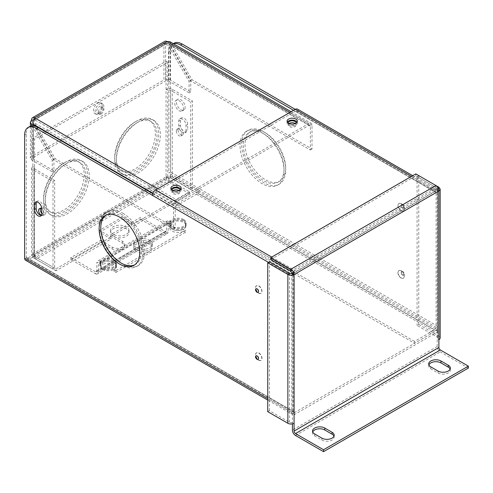 <?xml version="1.0" encoding="UTF-8"?>
<svg xmlns="http://www.w3.org/2000/svg" width="493" height="493" viewBox="0 0 493 493"><rect width="100%" height="100%" fill="white"/><g stroke="black" fill="none" stroke-linecap="round" stroke-linejoin="round"><path stroke-width="0.37" stroke-dasharray="2.46 1.85" d="M265.363 132.796A28.754 16.602 -120 0 0 250.986 131.372A28.754 16.602 -120 0 0 246.58 154.408A28.754 16.602 -120 0 0 265.363 179.748A28.754 16.602 -120 0 0 279.741 181.171A28.754 16.602 -120 0 0 284.147 158.13A28.754 16.602 -120 0 0 265.363 132.796M263.693 133.757A28.754 16.602 -120 0 0 249.322 132.334A28.754 16.602 -120 0 0 244.91 155.369A28.754 16.602 -120 0 0 263.693 180.709A28.754 16.602 -120 0 0 278.07 182.133A28.754 16.602 -120 0 0 282.477 159.091A28.754 16.602 -120 0 0 263.693 133.757M262.029 132.796A31.108 17.964 60 0 1 282.353 160.207A31.108 17.964 60 0 1 277.584 185.14A31.108 17.964 60 0 1 262.029 183.599A31.108 17.964 60 0 1 241.706 156.182A31.108 17.964 60 0 1 246.475 131.255A31.108 17.964 60 0 1 262.029 132.796M263.693 131.828A31.108 17.964 60 0 1 284.023 159.245A31.108 17.964 60 0 1 279.254 184.179A31.108 17.964 60 0 1 263.693 182.632A31.108 17.964 60 0 1 243.369 155.221A31.108 17.964 60 0 1 248.139 130.288A31.108 17.964 60 0 1 263.693 131.828M134.632 264.889A28.754 16.602 -120 0 0 135.495 264.451A28.754 16.602 -120 0 0 139.901 241.41A28.754 16.602 -120 0 0 121.118 216.076A28.754 16.602 -120 0 0 106.741 214.652A28.754 16.602 -120 0 0 105.933 215.176M122.788 213.186A31.108 17.964 60 0 1 143.112 240.602A31.108 17.964 60 0 1 138.342 265.53A31.108 17.964 60 0 1 122.788 263.989A31.108 17.964 60 0 1 102.464 236.572A31.108 17.964 60 0 1 107.227 211.645A31.108 17.964 60 0 1 122.788 213.186M121.118 214.147A31.108 17.964 60 0 1 141.442 241.564A31.108 17.964 60 0 1 136.672 266.491A31.108 17.964 60 0 1 121.118 264.951A31.108 17.964 60 0 1 100.794 237.54A31.108 17.964 60 0 1 105.564 212.606A31.108 17.964 60 0 1 121.118 214.147M186.003 130.454A5.133 2.964 60 0 1 184.943 132.802A5.133 2.964 60 0 1 182.373 132.549A5.133 2.964 60 0 1 178.743 126.263L178.743 121.229A5.133 2.964 60 0 1 179.809 118.881A5.133 2.964 60 0 1 183.766 120.255A5.133 2.964 60 0 1 186.003 125.425L186.003 130.454L187.673 129.493L187.673 124.458A5.133 2.964 -120 0 0 185.43 119.294A5.133 2.964 -120 0 0 181.473 117.919A5.133 2.964 -120 0 0 180.413 120.267L180.413 125.296A5.133 2.964 -120 0 0 184.043 131.588A5.133 2.964 -120 0 0 186.607 131.841A5.133 2.964 -120 0 0 187.673 129.493M41.387 215.361A5.133 2.964 -120 0 0 42.361 215.121A5.133 2.964 -120 0 0 43.427 212.773L43.427 207.738A5.133 2.964 -120 0 0 41.184 202.574A5.133 2.964 -120 0 0 37.228 201.199A5.133 2.964 -120 0 0 36.531 201.92M102.347 269.388A8.215 4.745 180 0 1 99.943 266.035A8.215 4.745 180 0 1 105.015 261.654A8.215 4.745 180 0 1 113.963 262.683A8.215 4.745 180 0 1 116.373 266.035A8.215 4.745 180 0 1 111.301 270.417A8.215 4.745 180 0 1 102.347 269.388M102.347 268.426A8.215 4.745 180 0 1 99.943 265.074A8.215 4.745 180 0 1 105.015 260.692A8.215 4.745 180 0 1 113.963 261.715A8.215 4.745 180 0 1 116.373 265.074A8.215 4.745 180 0 1 111.301 269.455A8.215 4.745 180 0 1 102.347 268.426M172.051 229.146A8.215 4.745 180 0 1 169.647 225.788A8.215 4.745 180 0 1 174.719 221.406A8.215 4.745 180 0 1 183.673 222.435A8.215 4.745 180 0 1 186.077 225.788A8.215 4.745 180 0 1 181.005 230.169A8.215 4.745 180 0 1 172.051 229.146A8.215 4.745 0 0 0 183.673 229.146L183.673 231.069A8.215 4.745 0 0 1 172.051 231.069A8.215 4.745 0 0 1 169.647 227.717L169.647 225.788A8.215 4.745 0 0 0 172.051 229.146M172.051 228.179A8.215 4.745 180 0 1 169.647 224.826A8.215 4.745 180 0 1 174.719 220.445A8.215 4.745 180 0 1 183.673 221.474A8.215 4.745 180 0 1 186.077 224.826A8.215 4.745 180 0 1 181.005 229.208A8.215 4.745 180 0 1 172.051 228.179M183.673 219.545A8.215 4.745 180 0 1 186.077 222.904A8.215 4.745 180 0 1 181.005 227.285A8.215 4.745 180 0 1 172.051 226.256A8.215 4.745 180 0 1 169.647 222.904A8.215 4.745 180 0 1 174.719 218.516A8.215 4.745 180 0 1 183.673 219.545M183.673 220.513A8.215 4.745 180 0 1 186.077 223.865A8.215 4.745 180 0 1 181.005 228.247A8.215 4.745 180 0 1 172.051 227.218A8.215 4.745 180 0 1 169.647 223.865A8.215 4.745 180 0 1 174.719 219.484A8.215 4.745 180 0 1 183.673 220.513M113.963 259.793A8.215 4.745 180 0 1 116.373 263.145A8.215 4.745 180 0 1 111.301 267.526A8.215 4.745 180 0 1 102.347 266.497A8.215 4.745 180 0 1 99.943 263.145A8.215 4.745 180 0 1 105.015 258.763A8.215 4.745 180 0 1 113.963 259.793M113.963 260.754A8.215 4.745 180 0 1 116.373 264.106A8.215 4.745 180 0 1 111.301 268.488A8.215 4.745 180 0 1 102.347 267.459A8.215 4.745 180 0 1 99.943 264.106A8.215 4.745 180 0 1 105.015 259.725A8.215 4.745 180 0 1 113.963 260.754M113.242 236.27A9.244 5.337 180 0 1 110.531 232.499A9.244 5.337 180 0 1 116.237 227.569A9.244 5.337 180 0 1 126.307 228.727A9.244 5.337 180 0 1 129.018 232.499A9.244 5.337 180 0 1 123.312 237.429A9.244 5.337 180 0 1 113.242 236.27M113.242 234.341A9.244 5.337 180 0 1 110.531 230.57A9.244 5.337 180 0 1 116.237 225.64A9.244 5.337 180 0 1 126.307 226.798A9.244 5.337 180 0 1 129.018 230.57A9.244 5.337 180 0 1 123.312 235.5A9.244 5.337 180 0 1 113.242 234.341M136.475 249.686A9.244 5.337 180 0 1 133.769 245.915A9.244 5.337 180 0 1 139.47 240.985A9.244 5.337 180 0 1 149.545 242.137A9.244 5.337 180 0 1 152.251 245.915A9.244 5.337 180 0 1 146.544 250.845A9.244 5.337 180 0 1 136.475 249.686A9.244 5.337 0 0 0 146.544 250.845A9.244 5.337 0 0 0 152.251 245.915A9.244 5.337 0 0 0 149.545 242.137A9.244 5.337 0 0 0 139.47 240.985A9.244 5.337 0 0 0 133.769 245.915A9.244 5.337 0 0 0 136.475 249.686M136.475 247.757A9.244 5.337 180 0 1 133.769 243.986A9.244 5.337 180 0 1 139.47 239.056A9.244 5.337 180 0 1 149.545 240.214A9.244 5.337 180 0 1 152.251 243.986A9.244 5.337 180 0 1 146.544 248.916A9.244 5.337 180 0 1 136.475 247.757M402.707 208.083A2.052 1.183 -120 0 0 403.034 208.225A2.052 1.183 -120 0 0 403.736 208.182A2.052 1.183 -120 0 0 404.05 206.536A2.052 1.183 -120 0 0 402.707 204.731A2.052 1.183 -120 0 0 401.678 204.626A2.052 1.183 -120 0 0 401.29 205.211A2.052 1.183 -120 0 0 402.707 208.083M402.917 204.607A2.052 1.183 -120 0 0 401.887 204.503A2.052 1.183 -120 0 0 401.573 206.154A2.052 1.183 -120 0 0 402.917 207.96A2.052 1.183 -120 0 0 403.94 208.064A2.052 1.183 -120 0 0 404.26 206.419A2.052 1.183 -120 0 0 402.917 204.607M402.707 275.156A2.052 1.183 -120 0 0 403.034 275.304A2.052 1.183 -120 0 0 403.736 275.254A2.052 1.183 -120 0 0 404.05 273.609A2.052 1.183 -120 0 0 402.707 271.803A2.052 1.183 -120 0 0 401.678 271.698A2.052 1.183 -120 0 0 401.29 272.284A2.052 1.183 -120 0 0 402.707 275.156M402.917 271.68A2.052 1.183 -120 0 0 401.887 271.581A2.052 1.183 -120 0 0 401.573 273.227A2.052 1.183 -120 0 0 402.917 275.032A2.052 1.183 -120 0 0 403.94 275.137A2.052 1.183 -120 0 0 404.26 273.492A2.052 1.183 -120 0 0 402.917 271.68M401.037 270.836A4.412 2.545 -120 0 0 398.831 270.62A4.412 2.545 -120 0 0 398.153 274.157A4.412 2.545 -120 0 0 401.037 278.046A4.412 2.545 -120 0 0 403.243 278.262A4.412 2.545 -120 0 0 403.921 274.724A4.412 2.545 -120 0 0 401.037 270.836M401.247 277.923A4.412 2.545 -120 0 0 403.453 278.144A4.412 2.545 -120 0 0 404.131 274.607A4.412 2.545 -120 0 0 401.247 270.719A4.412 2.545 -120 0 0 399.04 270.497A4.412 2.545 -120 0 0 398.362 274.034A4.412 2.545 -120 0 0 401.247 277.923M401.037 203.763A4.412 2.545 -120 0 0 398.831 203.547A4.412 2.545 -120 0 0 398.153 207.085A4.412 2.545 -120 0 0 401.037 210.973A4.412 2.545 -120 0 0 403.243 211.189A4.412 2.545 -120 0 0 403.921 207.652A4.412 2.545 -120 0 0 401.037 203.763M401.247 210.85A4.412 2.545 -120 0 0 403.453 211.072A4.412 2.545 -120 0 0 404.131 207.535A4.412 2.545 -120 0 0 401.247 203.646A4.412 2.545 -120 0 0 399.04 203.424A4.412 2.545 -120 0 0 398.362 206.961A4.412 2.545 -120 0 0 401.247 210.85M258.129 292.238A2.052 1.183 -120 0 0 258.233 292.189A2.052 1.183 -120 0 0 258.622 291.603A2.052 1.183 -120 0 0 257.21 288.732A2.052 1.183 -120 0 0 256.884 288.584A2.052 1.183 -120 0 0 256.181 288.627A2.052 1.183 -120 0 0 256.083 288.701M258.129 359.311A2.052 1.183 -120 0 0 258.233 359.261A2.052 1.183 -120 0 0 258.622 358.676A2.052 1.183 -120 0 0 257.21 355.804A2.052 1.183 -120 0 0 256.884 355.656A2.052 1.183 -120 0 0 256.181 355.706A2.052 1.183 -120 0 0 256.083 355.773M258.874 360.124A4.412 2.545 -120 0 0 261.08 360.34A4.412 2.545 -120 0 0 261.758 356.803A4.412 2.545 -120 0 0 258.874 352.914A4.412 2.545 -120 0 0 256.668 352.698A4.412 2.545 -120 0 0 255.996 356.229A4.412 2.545 -120 0 0 258.874 360.124M258.671 360.241A4.412 2.545 -120 0 0 260.877 360.463A4.412 2.545 -120 0 0 261.549 356.926A4.412 2.545 -120 0 0 258.671 353.037A4.412 2.545 -120 0 0 256.465 352.815A4.412 2.545 -120 0 0 255.787 356.353A4.412 2.545 -120 0 0 258.671 360.241M258.874 293.045A4.412 2.545 -120 0 0 261.08 293.267A4.412 2.545 -120 0 0 261.758 289.73A4.412 2.545 -120 0 0 258.874 285.841A4.412 2.545 -120 0 0 256.668 285.62A4.412 2.545 -120 0 0 255.996 289.157A4.412 2.545 -120 0 0 258.874 293.045M258.671 293.169A4.412 2.545 -120 0 0 260.877 293.384A4.412 2.545 -120 0 0 261.549 289.847A4.412 2.545 -120 0 0 258.671 285.958A4.412 2.545 -120 0 0 256.465 285.743A4.412 2.545 -120 0 0 255.787 289.28A4.412 2.545 -120 0 0 258.671 293.169M180.882 189.201A5.133 2.964 180 0 1 181.159 190.169A5.133 2.964 180 0 1 177.991 192.905A5.133 2.964 180 0 1 172.396 192.264A5.133 2.964 180 0 1 170.892 190.169A5.133 2.964 180 0 1 171.17 189.201M297.057 122.128A5.133 2.964 180 0 1 297.334 123.096A5.133 2.964 180 0 1 294.167 125.832A5.133 2.964 180 0 1 288.571 125.191A5.133 2.964 180 0 1 287.068 123.096A5.133 2.964 180 0 1 287.345 122.128M173.407 43.735A16.429 9.484 -120 0 0 172.297 44.216A16.429 9.484 -120 0 0 168.896 51.74L170.566 50.779L170.566 172.057L199.61 188.825A4.394 2.539 -60 0 1 196.504 194.211L176.377 205.827L414.533 343.331L434.66 331.709A4.394 2.539 120 0 0 437.766 326.323L437.766 191.629A4.394 2.539 120 0 0 436.86 189.614A4.394 2.539 120 0 0 434.66 189.836L411.427 176.42M170.566 50.779A16.429 9.484 60 0 1 173.967 43.255M295.252 109.347L437.766 191.629M292.343 273.658A4.394 2.539 120 0 0 291.85 275.87L291.85 412.499A4.394 2.539 120 0 0 292.762 414.514A4.394 2.539 120 0 0 294.962 414.293L437.766 331.844L170.566 177.579L170.566 175.65L27.756 258.098A2.04 1.177 -60 0 1 26.739 258.203A2.04 1.177 -60 0 1 26.32 257.266L26.32 134.059A16.429 9.484 60 0 1 29.722 126.535M152.442 195.388L154.112 194.421L152.756 193.638M293.52 274.909L154.112 194.421A2.04 1.177 -60 0 1 155.554 191.925L294.962 272.413A2.04 1.177 120 0 0 293.52 274.909L293.52 411.538A2.04 1.177 120 0 0 293.945 412.468A2.04 1.177 120 0 0 294.962 412.37L437.766 329.922L170.566 175.65M293.581 110.309L296.687 112.102L298.357 111.141A4.394 2.539 -60 0 0 297.445 109.132M168.896 51.74L168.896 173.018L170.566 172.057M437.766 326.323L199.61 188.825L197.939 189.787L168.896 173.018M414.533 343.331L414.533 341.402L434.66 329.78A2.04 1.177 120 0 0 436.102 327.29L436.102 192.59A2.04 1.177 120 0 0 435.676 191.66A2.04 1.177 120 0 0 434.66 191.759L295.252 111.276A2.04 1.177 -60 0 1 296.268 111.171A2.04 1.177 -60 0 1 296.687 112.102L436.102 192.59M155.554 191.925L295.252 111.276M294.962 272.413L434.66 191.759M271.729 257.075L294.962 270.491L434.66 189.836M294.962 270.491A4.394 2.539 120 0 0 293.323 271.976M170.566 177.579L27.756 260.027A4.394 2.539 -60 0 1 25.562 260.242M437.766 331.844L437.766 329.922M436.102 327.29L197.939 189.787A2.04 1.177 -60 0 1 196.504 192.282L176.377 203.905L414.533 341.402M176.377 205.827L176.377 203.905M468.35 368.068L440.323 351.885A4.394 2.539 60 0 1 437.217 346.505L437.217 338.709L438.881 339.677M270.694 259.595L415.796 175.822L435.923 187.445L437.217 190.021L292.404 273.627L292.404 423.881M267.73 411.661L269.4 410.7L289.527 422.316A2.04 1.177 180 0 0 292.404 422.316L294.075 423.277M450.134 369.084A7.185 4.147 180 0 1 450.331 370.046A7.185 4.147 180 0 1 445.894 373.879A7.185 4.147 180 0 1 438.061 372.979L430.796 368.789A7.185 4.147 180 0 1 428.694 365.855A7.185 4.147 180 0 1 428.892 364.894M333.958 436.157A7.185 4.147 180 0 1 334.155 437.118A7.185 4.147 180 0 1 329.718 440.952A7.185 4.147 180 0 1 321.886 440.052L314.62 435.861A7.185 4.147 180 0 1 312.519 432.928A7.185 4.147 180 0 1 312.716 431.967M290.821 271.218L435.923 187.445L435.923 185.516L418.754 175.607L418.754 324.468L417.09 325.429L437.217 337.046A2.04 1.177 180 0 1 437.815 337.878A2.04 1.177 180 0 1 437.217 338.709L437.217 190.021L438.881 190.988M415.796 173.893L415.796 175.822M269.4 410.7L269.4 261.838M437.217 190.021L437.815 189.109L437.217 188.19L437.975 187.753M418.754 324.468L438.881 336.084A4.394 2.539 180 0 1 440.169 337.878M437.217 337.046L437.217 188.19L417.09 176.568L417.09 325.429M418.754 175.607L417.09 176.568M149.545 244.066A9.244 5.337 0 0 0 139.47 242.907A9.244 5.337 0 0 0 133.769 247.837A9.244 5.337 0 0 0 136.475 251.609A9.244 5.337 0 0 0 146.544 252.767A9.244 5.337 0 0 0 152.251 247.837A9.244 5.337 0 0 0 149.545 244.066M70.844 259.515L70.844 257.586L100.584 240.418L100.584 242.346L70.844 259.515L95.383 273.683L165.087 233.442A4.394 2.539 -120 0 0 167.287 233.657L97.583 273.898A4.394 2.539 60 0 0 98.489 271.889L98.489 264.045L168.193 223.797A2.04 1.177 60 0 1 168.618 222.867A2.04 1.177 60 0 1 169.635 222.965L172.051 224.364L172.051 222.435L169.635 221.043A4.394 2.539 60 0 0 167.435 220.821L97.731 261.068A4.394 2.539 -120 0 0 96.825 263.083L166.529 222.836L166.529 230.681A2.04 1.177 -120 0 1 166.104 231.611L96.4 271.859A2.04 1.177 60 0 1 95.383 271.754L165.087 231.513L140.548 217.345L110.808 234.514L110.808 236.443L140.548 219.274L140.548 217.345M115.917 270.515L115.917 272.438L113.963 271.316L113.963 269.388L115.917 270.515L185.621 230.268L183.673 229.146M96.4 271.859A2.04 1.177 60 0 0 96.825 270.928L96.825 263.083M168.193 223.797L168.193 231.642A4.394 2.539 -120 0 1 167.287 233.657M100.584 242.346L112.201 249.051A7.229 4.172 0 0 0 120.076 249.957A7.229 4.172 0 0 0 124.538 246.099A7.229 4.172 0 0 0 122.424 243.148L110.808 236.443M165.087 233.442L140.548 219.274M70.844 257.586L95.383 271.754M100.584 240.418L112.201 247.122A7.229 4.172 0 0 0 120.076 248.028A7.229 4.172 0 0 0 124.538 244.177A7.229 4.172 0 0 0 122.424 241.225L110.808 234.514M97.583 273.898A4.394 2.539 60 0 1 95.383 273.683M165.087 231.513A2.04 1.177 -120 0 0 166.104 231.611M113.963 269.388A8.215 4.745 0 0 0 116.373 266.035A8.215 4.745 0 0 0 111.301 261.654A8.215 4.745 0 0 0 102.347 262.683L99.931 261.284A4.394 2.539 -120 0 0 97.731 261.068M113.963 271.316A8.215 4.745 0 0 0 116.373 267.958A8.215 4.745 0 0 0 111.301 263.576A8.215 4.745 0 0 0 102.347 264.605L99.931 263.213A2.04 1.177 -120 0 0 98.914 263.108A2.04 1.177 -120 0 0 98.489 264.045M166.529 222.836A4.394 2.539 60 0 1 167.435 220.821M115.917 272.438L185.621 232.197L185.621 230.268M172.051 224.364A8.215 4.745 0 0 0 169.647 227.717M185.621 232.197L183.673 231.069M172.051 222.435A8.215 4.745 0 0 0 169.647 225.788L169.647 224.826M102.347 262.683L102.347 264.605M97.799 103.08A6.162 3.556 -60 0 1 100.88 102.778A6.162 3.556 -60 0 1 101.823 107.714A6.162 3.556 -60 0 1 97.799 113.143A6.162 3.556 -60 0 1 94.718 113.452A6.162 3.556 -60 0 1 93.775 108.509A6.162 3.556 -60 0 1 97.799 103.08M99.469 104.048A6.162 3.556 -60 0 1 102.55 103.74A6.162 3.556 -60 0 1 103.493 108.676A6.162 3.556 -60 0 1 99.469 114.105A6.162 3.556 -60 0 1 96.388 114.413A6.162 3.556 -60 0 1 95.445 109.477A6.162 3.556 -60 0 1 99.469 104.048M172.039 190.113A3.944 2.274 0 0 0 172.039 190.144A3.944 2.274 0 0 0 173.197 191.752A3.944 2.274 0 0 0 177.474 192.252A3.944 2.274 0 0 0 179.927 190.169M172.951 190.612A3.944 2.274 0 0 0 172.039 192.067A3.944 2.274 0 0 0 173.197 193.681A3.944 2.274 0 0 0 177.492 194.174A3.944 2.274 0 0 0 179.927 192.067A3.944 2.274 0 0 0 179.051 190.637M288.214 123.034A3.944 2.274 0 0 0 288.214 123.071A3.944 2.274 0 0 0 289.373 124.68A3.944 2.274 0 0 0 293.649 125.179A3.944 2.274 0 0 0 296.102 123.096M289.126 123.54A3.944 2.274 0 0 0 288.214 124.994A3.944 2.274 0 0 0 289.373 126.609A3.944 2.274 0 0 0 293.668 127.102A3.944 2.274 0 0 0 296.102 124.994A3.944 2.274 0 0 0 295.221 123.564M32.741 158.148L32.741 122.239L53.928 159.486L53.928 170.868L33.333 158.98A2.04 1.177 180 0 1 32.741 158.148A2.04 1.177 180 0 1 33.333 157.316L33.333 120.662A2.04 1.177 60 0 1 33.758 119.731A2.04 1.177 60 0 1 34.775 119.83L176.654 201.742L308.914 125.382L167.041 43.47A2.04 1.177 -120 0 0 166.018 43.372A2.04 1.177 -120 0 0 165.599 44.302L163.929 43.341L163.929 79.995A4.394 2.539 180 0 1 170.147 79.995L190.736 91.883L190.736 80.495L170.147 44.832C168.076 43.353 166.005 42.854 163.929 43.341A4.394 2.539 -120 0 1 164.841 41.326M169.882 41.702L171.441 44.087L169.771 45.048L168.705 43.741L167.041 43.47L167.041 41.541M32.242 125.783L52.258 160.447L52.258 171.835L31.669 159.948A4.394 2.539 180 0 1 30.381 158.148A4.394 2.539 180 0 1 31.669 156.355L163.929 79.995M33.333 157.316L165.599 80.957A2.04 1.177 180 0 1 168.477 80.957L189.072 92.844L189.072 81.462L168.477 45.794L165.599 44.302L165.599 80.957M157.6 188.819L176.654 199.819L308.914 123.453L289.866 112.453M165.599 44.302L33.222 120.6M33.333 158.98L33.333 123.823L32.963 124.039L34.627 123.071L34.775 117.907M176.654 201.742A2.04 1.177 120 0 0 175.212 204.238L175.212 228.012L55.222 158.74L34.627 123.071L175.212 204.238M176.654 199.819A4.394 2.539 120 0 0 173.542 205.205L173.542 228.98L53.552 159.701L34.023 125.875M53.552 159.701L55.222 158.74M173.542 228.98L175.212 228.012M53.928 159.486L52.258 160.447M52.258 171.835L53.928 170.868M310.356 126.214L169.771 45.048L190.366 80.716L310.356 149.989L310.356 126.214A2.04 1.177 120 0 0 309.937 125.284A2.04 1.177 120 0 0 308.914 125.382M312.026 125.253L171.441 44.087L192.03 79.749L312.026 149.028L312.026 125.253A4.394 2.539 120 0 0 311.114 123.238A4.394 2.539 120 0 0 308.914 123.453M190.366 80.716L192.03 79.749M312.026 149.028L310.356 149.989M170.147 79.995L170.147 44.832L168.477 45.794L168.477 80.957M190.736 80.495L189.072 81.462M190.736 91.883L189.072 92.844M63.893 163.054A28.754 16.602 -60 0 1 78.27 161.63A28.754 16.602 -60 0 1 82.676 184.672A28.754 16.602 -60 0 1 63.893 210.006A28.754 16.602 -60 0 1 49.516 211.429A28.754 16.602 -60 0 1 45.109 188.394A28.754 16.602 -60 0 1 63.893 163.054M65.563 164.015A28.754 16.602 -60 0 1 79.94 162.591A28.754 16.602 -60 0 1 84.346 185.633A28.754 16.602 -60 0 1 65.563 210.967A28.754 16.602 -60 0 1 51.186 212.391A28.754 16.602 -60 0 1 46.78 189.355A28.754 16.602 -60 0 1 65.563 164.015M135.039 121.981A28.754 16.602 -60 0 1 149.416 120.557A28.754 16.602 -60 0 1 153.822 143.592A28.754 16.602 -60 0 1 135.039 168.933A28.754 16.602 -60 0 1 120.662 170.356A28.754 16.602 -60 0 1 116.256 147.315A28.754 16.602 -60 0 1 135.039 121.981M136.709 122.942A28.754 16.602 -60 0 1 151.086 121.518A28.754 16.602 -60 0 1 155.492 144.56A28.754 16.602 -60 0 1 136.709 169.894A28.754 16.602 -60 0 1 122.332 171.317A28.754 16.602 -60 0 1 117.926 148.276A28.754 16.602 -60 0 1 136.709 122.942M67.233 163.054A31.108 17.964 120 0 0 46.909 190.471A31.108 17.964 120 0 0 51.673 215.398A31.108 17.964 120 0 0 67.233 213.857A31.108 17.964 120 0 0 87.557 186.446A31.108 17.964 120 0 0 82.787 161.513A31.108 17.964 120 0 0 67.233 163.054M65.563 162.092A31.108 17.964 120 0 0 45.239 189.509A31.108 17.964 120 0 0 50.009 214.437A31.108 17.964 120 0 0 65.563 212.896A31.108 17.964 120 0 0 85.887 185.479A31.108 17.964 120 0 0 81.117 160.552A31.108 17.964 120 0 0 65.563 162.092M138.379 121.981A31.108 17.964 120 0 0 118.049 149.397A31.108 17.964 120 0 0 122.819 174.325A31.108 17.964 120 0 0 138.379 172.784A31.108 17.964 120 0 0 158.703 145.367A31.108 17.964 120 0 0 153.933 120.44A31.108 17.964 120 0 0 138.379 121.981M136.709 121.013A31.108 17.964 120 0 0 116.385 148.43A31.108 17.964 120 0 0 121.155 173.363A31.108 17.964 120 0 0 136.709 171.823A31.108 17.964 120 0 0 157.033 144.406A31.108 17.964 120 0 0 152.263 119.472A31.108 17.964 120 0 0 136.709 121.013M185.146 107.227A6.162 3.556 60 0 1 183.871 110.05A6.162 3.556 60 0 1 179.119 108.398A6.162 3.556 60 0 1 176.432 102.199A6.162 3.556 60 0 1 177.708 99.376A6.162 3.556 60 0 1 182.459 101.028A6.162 3.556 60 0 1 185.146 107.227M183.476 108.195A6.162 3.556 60 0 1 182.2 111.011A6.162 3.556 60 0 1 177.455 109.36A6.162 3.556 60 0 1 174.762 103.16A6.162 3.556 60 0 1 176.038 100.344A6.162 3.556 60 0 1 180.789 101.989A6.162 3.556 60 0 1 183.476 108.195M41.412 215.324A3.944 2.274 -120 0 0 43.353 215.503A3.944 2.274 -120 0 0 44.167 213.697A3.944 2.274 -120 0 0 41.757 209.112M41.757 213.229A3.944 2.274 -120 0 0 45.017 214.535A3.944 2.274 -120 0 0 45.837 212.729A3.944 2.274 -120 0 0 44.117 208.761A3.944 2.274 -120 0 0 41.073 207.707A3.944 2.274 -120 0 0 40.426 208.508M176.334 130.953A3.944 2.274 -120 0 0 178.053 134.922A3.944 2.274 -120 0 0 181.091 135.976A3.944 2.274 -120 0 0 181.911 134.17A3.944 2.274 -120 0 0 180.185 130.201A3.944 2.274 -120 0 0 177.147 129.148A3.944 2.274 -120 0 0 176.334 130.953M178.004 129.986A3.944 2.274 -120 0 0 179.723 133.954A3.944 2.274 -120 0 0 182.761 135.014A3.944 2.274 -120 0 0 183.575 133.209A3.944 2.274 -120 0 0 181.855 129.24A3.944 2.274 -120 0 0 178.817 128.18A3.944 2.274 -120 0 0 178.004 129.986M101.133 113.969A3.944 2.274 120 0 0 103.709 110.494A3.944 2.274 120 0 0 103.105 107.332A3.944 2.274 120 0 0 101.133 107.529A3.944 2.274 120 0 0 98.557 111.005A3.944 2.274 120 0 0 99.161 114.16A3.944 2.274 120 0 0 101.133 113.969M99.469 113.002A3.944 2.274 120 0 0 102.045 109.532A3.944 2.274 120 0 0 101.441 106.371A3.944 2.274 120 0 0 99.469 106.568A3.944 2.274 120 0 0 96.893 110.038A3.944 2.274 120 0 0 97.497 113.199A3.944 2.274 120 0 0 99.469 113.002M167.731 62.235L166.061 61.274L32.871 138.169L32.871 166.233A4.394 2.539 0 0 0 31.583 168.033A4.394 2.539 0 0 0 32.871 169.826L52.997 181.449L52.997 269.086L32.871 257.463L34.541 256.502L33.943 255.584L34.541 254.671L32.871 253.704L32.871 166.233L34.541 167.201L34.541 139.137L167.731 62.235L167.731 177.77L166.061 176.808C168.138 175.884 170.208 175.939 172.279 176.981L170.615 177.942L190.736 189.559L192.406 188.597L192.406 100.96L172.279 89.338A4.394 2.539 0 0 0 166.061 89.338L167.731 90.299A2.04 1.177 0 0 1 170.615 90.299L190.736 101.922L192.406 100.96M134.318 225.554L134.318 223.625L189.448 191.802L189.448 193.731L134.318 225.554L122.702 218.849L122.702 216.92L134.318 223.625M166.061 61.274L166.061 176.808L32.871 253.704C33.006 256.021 33.992 257.845 35.835 259.176L35.835 257.247L55.962 268.87L55.962 270.793L111.085 238.969L99.469 232.258L122.702 218.849M34.541 139.137L32.871 138.169M32.871 169.826L32.871 257.463L31.583 255.584L32.871 253.704M166.061 176.808C166.295 179.064 167.38 180.832 169.321 182.108L169.321 180.179L167.731 177.77L34.541 254.671L34.541 167.201A2.04 1.177 0 0 0 33.943 168.033A2.04 1.177 0 0 0 34.541 168.865L54.668 180.481L54.668 268.124L52.997 269.086M34.541 168.865L34.541 256.502L54.668 268.124M52.997 181.449L54.668 180.481M34.541 254.671L35.835 257.247L169.321 180.179L189.448 191.802M189.448 193.731L169.321 182.108L35.835 259.176L55.962 270.793M55.962 268.87L111.085 237.041L111.085 238.969M122.702 216.92L99.469 230.336L111.085 237.041M167.731 177.77L170.615 177.942L170.615 90.299M172.279 89.338L172.279 176.981L192.406 188.597M190.736 189.559L190.736 101.922M99.469 230.336L99.469 232.258M43.427 212.773L41.757 213.734M26.32 257.266L293.52 411.538M24.65 135.02L26.32 134.059M267.73 398.572L291.85 412.499M291.85 275.87L268.469 262.375M294.962 414.293L27.756 260.027M294.962 412.37L27.756 258.098M196.504 194.211L434.66 331.709M196.504 192.282L434.66 329.78M43.427 207.738L41.757 208.705M187.673 124.458L186.003 125.425M180.413 120.267L178.743 121.229M180.413 125.296L178.743 126.263M437.217 346.505L292.404 430.106M295.517 435.492L440.323 351.885M289.527 422.316L289.527 273.455M438.881 336.084L438.881 187.229M314.62 433.932L314.62 435.861M321.886 438.129L321.886 440.052M430.796 366.86L430.796 368.789M438.061 371.056L438.061 372.979M96.825 270.928L166.529 230.681M98.489 271.889L168.193 231.642M99.931 263.213L169.635 222.965M99.931 261.284L169.635 221.043M112.201 249.051L112.201 247.122M122.424 243.148L122.424 241.225M31.669 156.355L31.669 119.7L163.929 43.341M167.041 43.47L34.775 119.83M173.542 205.205L152.885 193.274M31.669 159.948L31.669 125.851M249.322 132.334L250.986 131.372M277.584 185.14L279.254 184.179M106.741 214.652L105.071 215.614M138.342 265.53L136.672 266.491M186.607 131.841L184.943 132.802M42.361 215.121L40.691 216.082M99.943 265.074L99.943 266.035M186.077 222.904L186.077 223.865M116.373 263.145L116.373 264.106M110.531 230.57L110.531 232.499M133.769 243.986L133.769 247.837M401.29 205.211A2.57 2.57 0 0 0 403.034 208.225M401.29 272.284A2.57 2.57 0 0 0 403.034 275.304M258.622 291.603A2.57 2.57 0 0 0 256.884 288.584M258.622 358.676A2.57 2.57 0 0 0 256.884 355.656M170.892 190.169L170.892 188.24M287.068 123.096L287.068 121.167M292.762 414.514L267.73 400.057M293.945 412.468L26.739 258.203M412.715 175.674L436.86 189.614M296.268 111.171L435.676 191.66M172.297 44.216L173.271 43.655M297.334 123.096L297.334 121.167M181.159 190.169L181.159 188.24M152.251 243.986L152.251 247.837M129.018 230.57L129.018 232.499M99.943 263.145L99.943 264.106M169.647 222.904L169.647 223.865M186.077 224.826L186.077 225.788M116.373 265.074L116.373 267.958M37.228 201.199L35.558 202.161M181.473 117.919L179.809 118.881M107.227 211.645L105.564 212.606M135.495 264.451L133.825 265.413M246.475 131.255L248.139 130.288M278.07 182.133L279.741 181.171M437.815 189.109L437.815 337.878M312.519 430.999L312.519 432.928M334.155 435.196L334.155 437.118M428.694 363.926L428.694 365.855M450.331 368.123L450.331 370.046M168.618 222.867L98.914 263.108M124.538 246.099L124.538 244.177M102.55 103.74L100.88 102.778M172.039 192.067L172.039 190.144M288.214 124.994L288.214 123.071M33.758 119.731L166.018 43.372M30.381 126.214L30.381 158.148M291.153 111.714L311.114 123.238M168.705 43.741L309.937 125.284M296.102 124.994L296.102 123.071M179.927 192.067L179.927 190.144M96.388 114.413L94.718 113.452M79.94 162.591L78.27 161.63M151.086 121.518L149.416 120.557M51.673 215.398L50.009 214.437M122.819 174.325L121.155 173.363M182.2 111.011L183.871 110.05M45.017 214.535L43.353 215.503M182.761 135.014L181.091 135.976M101.441 106.371L103.105 107.332M31.583 168.033L31.583 255.584M33.943 168.033L33.943 255.584M97.497 113.199L99.161 114.16M178.817 128.18L177.147 129.148M41.073 207.707L39.409 208.668M176.038 100.344L177.708 99.376M153.933 120.44L152.263 119.472M82.787 161.513L81.117 160.552M122.332 171.317L120.662 170.356M51.186 212.391L49.516 211.429"/><path stroke-width="0.74" d="M119.448 217.037A28.754 16.602 -120 0 0 105.071 215.614A28.754 16.602 -120 0 0 100.664 238.655A28.754 16.602 -120 0 0 119.448 263.989A28.754 16.602 -120 0 0 133.825 265.413A28.754 16.602 -120 0 0 138.231 242.371A28.754 16.602 -120 0 0 119.448 217.037M105.933 215.176A28.754 16.602 -120 0 0 102.569 238.452A28.754 16.602 -120 0 0 121.118 263.028A28.754 16.602 -120 0 0 134.632 264.889M38.127 215.829A5.133 2.964 -120 0 0 40.691 216.082A5.133 2.964 -120 0 0 41.757 213.734L41.757 208.705A5.133 2.964 -120 0 0 39.514 203.535A5.133 2.964 -120 0 0 35.558 202.161A5.133 2.964 -120 0 0 34.498 204.515L34.498 209.543A5.133 2.964 -120 0 0 38.127 215.829M36.531 201.92A5.133 2.964 -120 0 0 36.162 203.547L36.162 208.582A5.133 2.964 -120 0 0 39.797 214.868A5.133 2.964 -120 0 0 41.387 215.361M256.083 288.701A2.052 1.183 -120 0 0 255.898 290.371A2.052 1.183 -120 0 0 257.21 292.084A2.052 1.183 -120 0 0 258.129 292.238M257.001 288.849A2.052 1.183 -120 0 0 255.972 288.75A2.052 1.183 -120 0 0 255.657 290.395A2.052 1.183 -120 0 0 257.001 292.207A2.052 1.183 -120 0 0 258.024 292.306A2.052 1.183 -120 0 0 258.344 290.66A2.052 1.183 -120 0 0 257.001 288.849M256.083 355.773A2.052 1.183 -120 0 0 255.898 357.443A2.052 1.183 -120 0 0 257.21 359.157A2.052 1.183 -120 0 0 258.129 359.311M257.001 355.928A2.052 1.183 -120 0 0 255.972 355.823A2.052 1.183 -120 0 0 255.657 357.468A2.052 1.183 -120 0 0 257.001 359.28A2.052 1.183 -120 0 0 258.024 359.379A2.052 1.183 -120 0 0 258.344 357.733A2.052 1.183 -120 0 0 257.001 355.928M179.655 186.144A5.133 2.964 0 0 0 174.06 185.504A5.133 2.964 0 0 0 170.892 188.24A5.133 2.964 0 0 0 172.396 190.335A5.133 2.964 0 0 0 177.991 190.982A5.133 2.964 0 0 0 181.159 188.24A5.133 2.964 0 0 0 179.655 186.144M171.17 189.201A5.133 2.964 180 0 1 179.655 188.073A5.133 2.964 180 0 1 180.882 189.201M295.831 119.072A5.133 2.964 0 0 0 290.235 118.431A5.133 2.964 0 0 0 287.068 121.167A5.133 2.964 0 0 0 288.571 123.262A5.133 2.964 0 0 0 294.167 123.909A5.133 2.964 0 0 0 297.334 121.167A5.133 2.964 0 0 0 295.831 119.072M287.345 122.128A5.133 2.964 180 0 1 295.831 121.001A5.133 2.964 180 0 1 297.057 122.128M173.271 43.655L173.967 43.255A16.429 9.484 60 0 1 182.182 44.068L295.252 109.347A4.394 2.539 -60 0 1 297.445 109.132L412.715 175.674M36.266 128.309A16.429 9.484 -120 0 0 28.052 127.496L29.722 126.535A16.429 9.484 60 0 1 37.936 127.348L36.266 128.309L152.442 195.388A4.394 2.539 -60 0 1 155.554 190.002L295.252 109.347L411.427 176.42M152.756 193.638L37.936 127.348M182.182 44.068L180.512 45.029L293.581 110.309M180.512 45.029A16.429 9.484 -120 0 0 173.407 43.735M267.73 400.057L25.562 260.242A4.394 2.539 -60 0 1 24.65 258.233L24.65 135.02A16.429 9.484 -120 0 1 28.052 127.496M293.323 271.976A4.394 2.539 120 0 0 292.343 273.658M292.404 423.881L292.404 430.106A4.394 2.539 -120 0 0 295.517 435.492L323.537 451.674L468.35 368.068L468.35 366.145L440.323 349.962A2.04 1.177 60 0 1 438.881 347.466L438.881 190.988L440.169 189.109L438.881 187.229L435.923 185.516C437.759 186.847 438.745 188.671 438.881 190.988L294.075 274.589C293.84 272.333 292.756 270.565 290.821 269.289L270.694 257.673L415.796 173.893L435.923 185.516L290.821 269.289L290.821 271.218L270.694 259.595L270.694 257.673M294.075 423.277A4.394 2.539 180 0 1 287.857 423.277L267.73 411.661L267.73 262.8L269.4 261.838L289.527 273.455L292.404 273.627L294.075 274.589L294.075 431.073A2.04 1.177 -120 0 0 295.517 433.569L323.537 449.745L468.35 366.145M323.537 451.674L323.537 449.745M428.892 364.894A7.185 4.147 180 0 1 433.926 361.862A7.185 4.147 180 0 1 440.964 362.922L448.223 367.112A7.185 4.147 180 0 1 450.134 369.084M312.716 431.967A7.185 4.147 180 0 1 317.751 428.935A7.185 4.147 180 0 1 324.788 429.995L332.048 434.185A7.185 4.147 180 0 1 333.958 436.157M438.061 371.056L430.796 366.86A7.185 4.147 180 0 1 428.694 363.926A7.185 4.147 180 0 1 433.131 360.093A7.185 4.147 180 0 1 440.964 360.993L448.223 365.184A7.185 4.147 180 0 1 450.331 368.123A7.185 4.147 180 0 1 445.894 371.956A7.185 4.147 180 0 1 438.061 371.056M321.886 438.129L314.62 433.932A7.185 4.147 180 0 1 312.519 430.999A7.185 4.147 180 0 1 316.956 427.166A7.185 4.147 180 0 1 324.788 428.066L332.048 432.256A7.185 4.147 180 0 1 334.155 435.196A7.185 4.147 180 0 1 329.718 439.029A7.185 4.147 180 0 1 321.886 438.129M292.404 273.627L290.821 271.218M289.527 273.455L287.857 274.422C289.927 275.464 292.004 275.519 294.075 274.589M267.73 262.8L287.857 274.422L287.857 423.277M437.975 187.753L438.881 187.229M440.169 189.109L440.169 337.878A4.394 2.539 180 0 1 438.881 339.677M179.927 190.169A3.944 2.274 0 0 0 179.927 190.144A3.944 2.274 0 0 0 178.774 188.536A3.944 2.274 0 0 0 174.504 188.036A3.944 2.274 0 0 0 172.039 190.113M179.051 190.637A3.944 2.274 0 0 0 178.774 190.458A3.944 2.274 0 0 0 172.951 190.612M296.102 123.096A3.944 2.274 0 0 0 296.102 123.071A3.944 2.274 0 0 0 294.95 121.463A3.944 2.274 0 0 0 290.679 120.958A3.944 2.274 0 0 0 288.214 123.034M295.221 123.564A3.944 2.274 0 0 0 294.95 123.386A3.944 2.274 0 0 0 289.126 123.54M289.866 112.453L167.041 41.541A4.394 2.539 -120 0 0 164.841 41.326L32.575 117.685A4.394 2.539 60 0 1 34.775 117.907L157.6 188.819M33.222 120.6L31.669 119.7A4.394 2.539 60 0 1 32.575 117.685M34.023 125.875L32.963 124.039C32.711 121.506 33.314 119.46 34.775 117.907L167.041 41.541L169.882 41.702L291.153 111.714M31.669 119.7L30.381 122.239L31.669 124.784L32.963 124.039L152.885 193.274M33.111 120.976L32.741 122.239M31.669 125.851L31.669 124.784L32.242 125.783M41.757 209.112A3.944 2.274 -120 0 0 39.409 208.668A3.944 2.274 -120 0 0 38.59 210.474A3.944 2.274 -120 0 0 41.412 215.324M40.426 208.508A3.944 2.274 -120 0 0 40.26 209.513A3.944 2.274 -120 0 0 41.757 213.229M155.554 190.002L271.729 257.075M24.65 258.233L267.73 398.572M268.469 262.375L152.442 195.388M36.162 203.547L34.498 204.515M36.162 208.582L34.498 209.543M438.881 347.466L294.075 431.073M295.517 433.569L440.323 349.962M324.788 428.066L324.788 429.995M332.048 432.256L332.048 434.185M440.964 360.993L440.964 362.922M448.223 365.184L448.223 367.112M30.381 122.239L30.381 126.214"/></g></svg>
